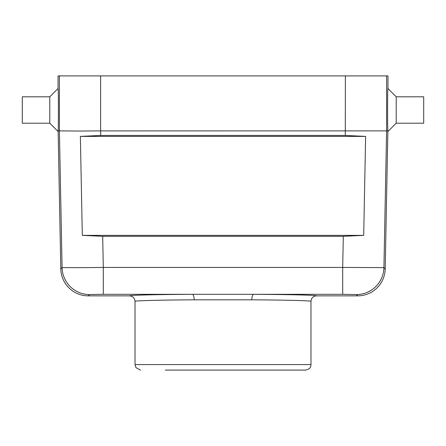 <?xml version="1.0" encoding="UTF-8"?>
<svg xmlns="http://www.w3.org/2000/svg" width="446" height="446" viewBox="0 0 446 446"><rect width="100%" height="100%" fill="white"/><g stroke="black" fill="none" stroke-linecap="round" stroke-linejoin="round"><path stroke-width="0.67" d="M357.714 295.854L356.438 294.555A27.496 27.485 -44.4 0 0 383.922 267.611L385.199 268.916A27.501 27.496 45.6 0 1 357.714 295.854L316.476 295.854C313.142 296.189 311.308 298.023 310.979 301.357C311.369 300.676 286.527 300.03 251.828 299.812L194.172 299.812C159.473 300.03 134.631 300.676 135.021 301.357L135.021 364.588L310.979 364.588C310.756 366.105 311.085 368.914 305.482 370.091L165.265 370.091M49.796 96.804L49.796 123.202L22.3 123.202L22.3 96.804L49.796 96.804L58.041 88.559C58.476 87.003 58.56 126.391 58.131 130.895L60.801 268.916A27.501 27.496 134.4 0 0 88.286 295.854L129.524 295.854C129.145 295.18 155.537 294.533 192.365 294.315L342.701 294.315L342.701 267.433L383.922 267.611L386.604 130.884L387.869 130.895C387.44 126.391 387.524 87.003 387.959 88.559L387.959 75.909L386.604 75.909L386.604 130.884L100.629 130.895L100.712 135.445L80.369 136.398L82.309 235.371L102.691 236.319L343.308 236.319L363.691 235.371L82.309 235.371M100.629 75.909L100.629 130.895L80.263 131.046L59.396 130.884L59.396 75.909L386.604 75.909M82.939 267.65L62.078 267.611A27.496 27.485 44.4 0 0 89.562 294.555L103.299 294.315L103.299 267.433L82.939 267.65M80.369 136.398L365.631 136.398L345.288 135.445L100.712 135.445M365.631 136.398L363.691 235.371M58.041 88.559L58.041 75.909L59.396 75.909M345.371 75.909L345.288 135.445M385.199 268.916L387.869 130.895M58.131 130.895L59.396 130.884L62.078 267.611L60.801 268.916M49.796 123.202L58.052 131.459M396.204 123.202L423.7 123.202L423.7 96.804L396.204 96.804L396.204 123.202L387.948 131.459M129.524 295.854C132.858 296.189 134.692 298.023 135.021 301.357M103.299 294.315L192.365 294.315A5.497 1.801 -90.3 0 1 194.172 299.812M316.476 295.854C316.855 295.18 290.463 294.533 253.635 294.315A5.497 1.801 -89.7 0 0 251.828 299.812M102.691 236.319L103.299 267.433L342.701 267.433L343.308 236.319M89.562 294.555L88.286 295.854M356.438 294.555L342.701 294.315M310.979 301.357L310.979 364.588M396.204 96.804L387.959 88.559M135.021 364.588L135.946 367.643L140.518 370.091"/></g></svg>
